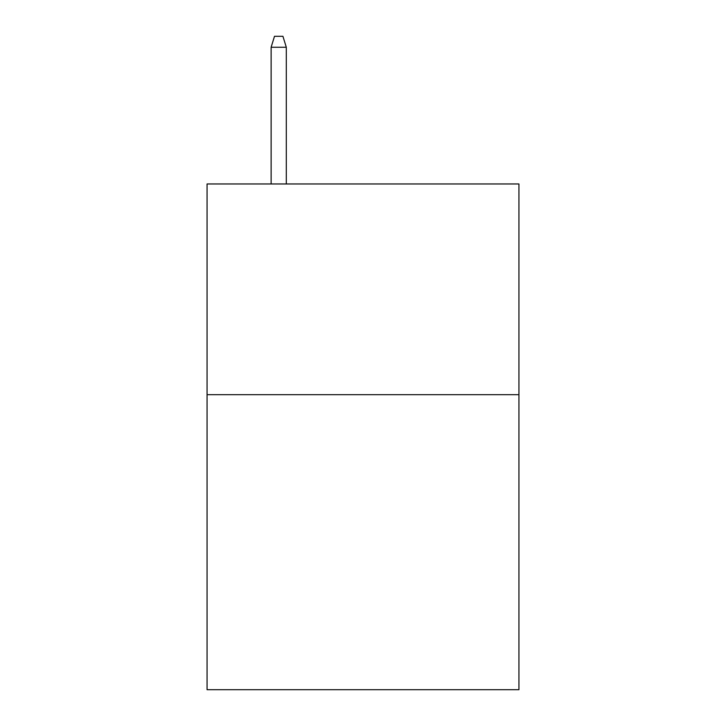 <?xml version="1.0" encoding="UTF-8"?>
<svg xmlns="http://www.w3.org/2000/svg" width="726" height="726" viewBox="0 0 726 726"><rect width="100%" height="100%" fill="white"/><g stroke="black" fill="none" stroke-linecap="round" stroke-linejoin="round"><path stroke-width="1.09" d="M518.936 394.69L518.936 689.7L207.064 689.7L207.064 183.968L518.936 183.968L518.936 394.69L207.064 394.69M286.298 183.968L286.298 47.254L271.125 47.254L271.125 183.968M271.125 47.254L274.501 36.3L282.922 36.3L286.298 47.254"/></g></svg>
